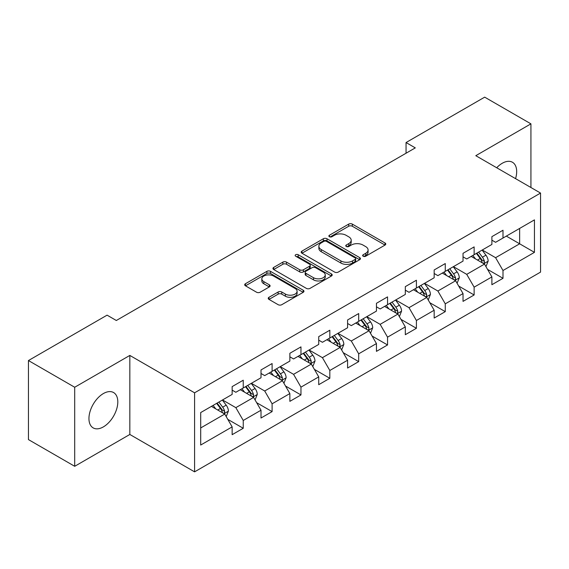 <?xml version="1.0" encoding="UTF-8"?>
<svg xmlns="http://www.w3.org/2000/svg" width="569" height="569" viewBox="0 0 569 569"><rect width="100%" height="100%" fill="white"/><g stroke="black" fill="none" stroke-linecap="round" stroke-linejoin="round"><path stroke-width="0.85" d="M363.178 256.228A1.799 1.038 0 0 0 365.725 256.228L385.014 245.083A2.568 1.479 0 0 0 385.768 244.037A2.568 1.479 0 0 0 385.014 242.991L352.332 224.115A2.568 1.479 0 0 0 348.697 224.115L329.401 235.253A1.799 1.038 0 0 0 328.875 235.993A1.799 1.038 0 0 0 329.401 236.725A1.799 1.038 0 0 0 331.947 236.725L334.444 235.282A8.215 4.744 0 0 1 346.066 235.282L348.79 236.853A8.215 4.744 0 0 1 351.194 240.21A8.215 4.744 0 0 1 348.79 243.568L346.293 245.004A1.799 1.038 0 0 0 345.767 245.744A1.799 1.038 0 0 0 346.293 246.477A1.799 1.038 0 0 0 348.833 246.477L351.329 245.033A8.215 4.744 0 0 1 362.951 245.033L365.675 246.605A8.215 4.744 0 0 1 368.086 249.962A8.215 4.744 0 0 1 365.675 253.319L363.178 254.756A1.799 1.038 0 0 0 362.652 255.488A1.799 1.038 0 0 0 363.178 256.228L363.178 254.756M103.38 426.885A20.406 11.785 120 0 0 116.709 408.898A20.406 11.785 120 0 0 113.58 392.546A20.406 11.785 120 0 0 103.38 393.556A20.406 11.785 120 0 0 90.044 411.536A20.406 11.785 120 0 0 93.174 427.895A20.406 11.785 120 0 0 103.38 426.885M515.571 178.645A20.406 11.785 120 0 0 512.456 162.257A20.406 11.785 120 0 0 502.256 163.267A20.406 11.785 120 0 0 496.701 167.755M268.973 297.295A2.568 1.479 0 0 0 268.227 298.348A2.568 1.479 0 0 0 268.973 299.394L278.149 304.692A2.568 1.479 0 0 0 281.776 304.692L303.206 292.317A2.568 1.479 0 0 0 303.96 291.271A2.568 1.479 0 0 0 303.206 290.218L270.517 271.349A2.568 1.479 0 0 0 266.889 271.349L245.459 283.718A2.568 1.479 0 0 0 244.706 284.77A2.568 1.479 0 0 0 245.459 285.816L256.541 292.21A2.568 1.479 0 0 0 260.168 292.21L269.343 286.918A2.568 1.479 0 0 0 270.09 285.873A2.568 1.479 0 0 0 269.343 284.82L263.845 281.648A6.871 3.969 0 0 1 261.832 278.846A6.871 3.969 0 0 1 266.079 275.183A6.871 3.969 0 0 1 273.561 276.043L295.083 288.462A6.871 3.969 0 0 1 297.096 291.271A6.871 3.969 0 0 1 292.85 294.934A6.871 3.969 0 0 1 285.368 294.073L281.776 292.004A2.568 1.479 0 0 0 278.149 292.004L268.973 297.295L268.973 299.394M129.832 355.426L74.703 387.254L28.45 360.547L28.45 439.595L74.703 466.296L129.832 434.467L194.584 471.85L194.584 392.809L129.832 355.426L129.832 434.467M530.927 187.514L530.927 123.85L475.798 155.686L540.55 193.069L194.584 392.809M530.927 123.85L484.681 97.15L406.053 142.542L406.053 153.225M28.45 360.547L107.079 315.155L116.325 320.496L415.299 147.883L406.053 142.542M334.622 272.082A2.568 1.479 0 0 0 338.256 272.082L359.686 259.713A2.568 1.479 0 0 0 360.433 258.66A2.568 1.479 0 0 0 359.686 257.615L326.997 238.745A2.568 1.479 0 0 0 323.363 238.745L301.94 251.114A2.568 1.479 0 0 0 301.186 252.159A2.568 1.479 0 0 0 301.94 253.212L334.622 272.082M296.392 256.612A1.799 1.038 0 0 1 298.213 256.868L298.213 254.734L331.442 273.917A2.568 1.479 0 0 1 332.196 274.969A2.568 1.479 0 0 1 331.442 276.015L310.02 288.383A2.568 1.479 0 0 1 306.385 288.383L273.696 269.514L273.696 267.416A2.568 1.479 0 0 0 272.949 268.468A2.568 1.479 0 0 0 273.696 269.514M273.696 267.416L282.871 262.124A2.568 1.479 0 0 1 286.499 262.124L299.756 269.777A2.568 1.479 0 0 0 303.391 269.777L309.472 266.264A2.568 1.479 0 0 0 310.226 265.218A2.568 1.479 0 0 0 309.472 264.165L295.674 256.199A1.799 1.038 0 0 1 295.147 255.467A1.799 1.038 0 0 1 296.257 254.507A1.799 1.038 0 0 1 298.213 254.734M194.584 471.85L540.55 272.11L540.55 193.069M227.792 419.353L243.24 428.272L243.24 420.47L261.007 410.221L261.007 418.016L272.103 411.607L272.103 403.812L289.863 393.556L289.863 401.351L300.965 394.943L300.965 387.148L318.725 376.891L318.725 384.694L329.828 378.285L329.828 370.483L347.588 360.234L347.588 368.029L358.69 361.621L358.69 353.818L376.45 343.569L376.45 351.365L387.546 344.956L387.546 337.161L405.313 326.905L405.313 334.7L416.408 328.292L416.408 320.496L434.168 310.24L434.168 318.043L445.271 311.634L445.271 303.832L463.031 293.583L463.031 301.378L474.133 294.97L474.133 287.167L491.893 276.918L491.893 284.713L502.996 278.305L502.996 270.51L534.447 252.352L534.447 219.876L519.646 228.425L519.646 243.802L534.447 252.352M243.24 428.272L232.145 434.68L232.145 426.885L200.693 445.043L200.693 412.568L232.145 394.409L232.145 386.614L243.24 380.206L243.24 388.001L261.007 377.745L261.007 369.95L272.103 363.541L272.103 371.337L289.863 361.087L289.863 353.285L300.965 346.877L300.965 354.679L318.725 344.423L318.725 336.628L329.828 330.212L329.828 338.014L347.588 327.758L347.588 319.963L358.69 313.555L358.69 321.35L376.45 311.094L376.45 303.298L387.546 296.89L387.546 304.685L405.313 294.436L405.313 286.634L416.408 280.225L416.408 288.028L434.168 277.772L434.168 269.976L445.271 263.561L445.271 271.363L463.031 261.107L463.031 253.312L474.133 246.903L474.133 254.699L491.893 244.442L491.893 236.647L502.996 230.239L502.996 238.034L534.447 219.876M240.282 389.708L253.603 397.404L235.843 407.653L222.522 399.964M232.145 390.135L235.843 392.276L243.24 388.001M235.843 407.653L243.24 420.47M253.603 397.404L261.007 410.221M269.144 373.051L282.466 380.739L264.706 390.995L251.384 383.3M261.007 373.477L264.706 375.611L272.103 371.337M264.706 390.995L272.103 403.812M282.466 380.739L289.863 393.556M298.007 356.386L311.328 364.075L293.568 374.331L280.247 366.642M289.863 356.813L293.568 358.947L300.965 354.679M293.568 374.331L300.965 387.148M311.328 364.075L318.725 376.891M326.869 339.721L340.184 347.41L322.424 357.666L309.102 349.978M318.725 340.148L322.424 342.289L329.828 338.014M322.424 357.666L329.828 370.483M340.184 347.41L347.588 360.234M355.725 323.057L369.046 330.753L351.286 341.002L337.965 333.313M347.588 323.484L351.286 325.624L358.69 321.35M351.286 341.002L358.69 353.818M369.046 330.753L376.45 343.569M384.587 306.399L397.909 314.088L380.149 324.344L366.827 316.649M376.45 306.826L380.149 308.96L387.546 304.685M380.149 324.344L387.546 337.161M397.909 314.088L405.313 326.905M413.45 289.735L426.771 297.423L409.011 307.68L395.69 299.991M405.313 290.162L409.011 292.295L416.408 288.028M409.011 307.68L416.408 320.496M426.771 297.423L434.168 310.24M442.312 273.07L455.634 280.759L437.874 291.015L424.552 283.326M434.168 273.497L437.874 275.638L445.271 271.363M437.874 291.015L445.271 303.832M455.634 280.759L463.031 293.583M471.175 256.406L484.489 264.101L466.729 274.35L453.415 266.662M463.031 256.832L466.729 258.973L474.133 254.699M466.729 274.35L474.133 287.167M484.489 264.101L491.893 276.918M506.325 236.114L519.646 243.802L495.592 257.693L482.27 249.997M491.893 240.175L495.592 242.309L502.996 238.034M495.592 257.693L502.996 270.51M74.703 387.254L74.703 466.296M200.693 427.952L224.741 414.061L211.419 406.373M224.741 414.061L232.145 426.885M487.548 269.386L502.996 278.305M458.685 286.051L474.133 294.97M429.823 302.715L445.271 311.634M400.96 319.373L416.408 328.292M372.098 336.037L387.546 344.956M343.242 352.702L358.69 361.621M314.38 369.366L329.828 378.285M285.517 386.024L300.965 394.943M256.655 402.688L272.103 411.607M363.897 256.477L365.675 255.453A8.215 4.744 0 0 0 368.086 252.095L368.086 249.962M351.194 240.21L351.194 242.344A8.215 4.744 0 0 1 348.79 245.701L347.012 246.726M385.014 242.991L385.014 245.083L352.332 226.256A2.568 1.479 0 0 0 348.697 226.256L330.12 236.974M359.651 259.734L326.997 240.879A2.568 1.479 0 0 0 323.363 240.879L301.968 253.233M355.141 259.4A1.799 1.038 0 0 0 355.668 258.66A1.799 1.038 0 0 0 355.141 257.928L326.45 241.363A1.799 1.038 0 0 0 323.91 241.363L321.279 242.885A8.215 4.744 0 0 0 318.868 246.242A8.215 4.744 0 0 0 321.279 249.592L340.888 260.915A8.215 4.744 0 0 0 352.51 260.915L355.141 259.4L355.141 261.534A1.799 1.038 0 0 0 355.668 260.801L355.668 258.66M318.868 246.242L318.868 248.376A8.215 4.744 0 0 0 321.279 251.733L321.279 249.592M355.141 261.534L352.51 263.056A8.215 4.744 0 0 1 340.888 263.056L321.279 251.733M273.732 269.535L282.871 264.258L282.871 262.124M310.226 265.218L310.226 267.352A2.568 1.479 0 0 1 309.472 268.397L303.391 271.911A2.568 1.479 0 0 1 299.756 271.911L286.499 264.258A2.568 1.479 0 0 0 282.871 264.258M298.213 256.868L331.414 276.036M313.512 277.715A6.871 3.969 0 0 0 321.001 278.575A6.871 3.969 0 0 0 325.24 274.912A6.871 3.969 0 0 0 323.228 272.11L315.646 267.729A2.568 1.479 0 0 0 312.018 267.729L305.93 271.242A2.568 1.479 0 0 0 305.176 272.295A2.568 1.479 0 0 0 305.93 273.34L313.512 277.715L313.512 279.856A6.871 3.969 0 0 0 321.001 280.716A6.871 3.969 0 0 0 325.24 277.053L325.24 274.912M305.176 272.295L305.176 274.429A2.568 1.479 0 0 0 305.93 275.474L305.93 273.34M313.512 279.856L305.93 275.474M297.096 291.271L297.096 293.405A6.871 3.969 0 0 1 292.85 297.068A6.871 3.969 0 0 1 285.368 296.207L281.776 294.137A2.568 1.479 0 0 0 278.149 294.137L269.009 299.415M261.832 278.846L261.832 280.979A6.871 3.969 0 0 0 263.845 283.789L263.845 281.648M269.308 286.94L263.845 283.789M303.17 292.338L270.517 273.483A2.568 1.479 0 0 0 266.889 273.483L245.495 285.837M485.954 266.633L488.152 261.086A6.935 4.004 -120 0 0 485.94 255.182L482.121 250.083M475.471 258.888L472.875 255.424M483.422 263.483L484.262 262.594L484.411 261.384A6.935 4.004 -120 0 0 482.427 257.209L478.607 252.117M476.872 253.12L481.111 258.774A3.535 2.041 60 0 1 481.751 259.848L484.411 261.384M476.388 253.397L480.208 258.497A6.935 4.004 60 0 1 482.192 262.665M457.092 283.291L459.297 277.75A6.935 4.004 -120 0 0 457.085 271.847L453.265 266.747M446.608 275.552L444.012 272.089M454.56 280.14L455.399 279.251L455.549 278.042A6.935 4.004 -120 0 0 453.564 273.874L449.745 268.774M448.009 269.777L452.248 275.432A3.535 2.041 60 0 1 452.888 276.506L455.549 278.042M447.526 270.062L451.345 275.154A6.935 4.004 60 0 1 453.329 279.329M428.229 299.955L430.434 294.415A6.935 4.004 -120 0 0 428.222 288.511L424.403 283.412M417.746 292.217L415.15 288.753M425.697 296.805L426.537 295.916L426.693 294.706A6.935 4.004 -120 0 0 424.709 290.539L420.889 285.439M419.147 286.442L423.386 292.096A3.535 2.041 60 0 1 424.026 293.17L426.693 294.706M418.663 286.719L422.483 291.819A6.935 4.004 60 0 1 424.467 295.987M399.374 316.62L401.572 311.072A6.935 4.004 -120 0 0 399.36 305.169L395.54 300.076M388.883 308.875L386.287 305.411M396.835 313.469L397.674 312.58L397.831 311.371A6.935 4.004 -120 0 0 395.846 307.203L392.027 302.103M390.291 303.106L394.523 308.761A3.535 2.041 60 0 1 395.163 309.835L397.831 311.371M389.808 303.384L393.627 308.483A6.935 4.004 60 0 1 395.611 312.651M370.511 333.285L372.709 327.737A6.935 4.004 -120 0 0 370.497 321.834L366.678 316.734M360.021 325.539L357.432 322.075M367.972 330.134L368.819 329.245L368.968 328.036A6.935 4.004 -120 0 0 366.984 323.861L363.164 318.768M361.429 319.771L365.661 325.425A3.535 2.041 60 0 1 366.308 326.499L368.968 328.036M360.945 320.048L364.765 325.148A6.935 4.004 60 0 1 366.749 329.316M341.649 349.942L343.847 344.401A6.935 4.004 -120 0 0 341.635 338.498L337.815 333.398M331.165 342.204L328.569 338.74M339.117 346.791L339.956 345.902L340.106 344.693A6.935 4.004 -120 0 0 338.121 340.525L334.302 335.426M332.566 336.428L336.805 342.083A3.535 2.041 60 0 1 337.445 343.157L340.106 344.693M332.083 336.713L335.902 341.805A6.935 4.004 60 0 1 337.886 345.98M312.786 366.607L314.991 361.066A6.935 4.004 -120 0 0 312.779 355.163L308.96 350.063M302.303 358.868L299.707 355.405M310.254 363.456L311.094 362.567L311.243 361.358A6.935 4.004 -120 0 0 309.259 357.19L305.439 352.09M303.704 353.093L307.943 358.747A3.535 2.041 60 0 1 308.583 359.821L311.243 361.358M303.22 353.37L307.04 358.47A6.935 4.004 60 0 1 309.024 362.638M283.924 383.271L286.129 377.724A6.935 4.004 -120 0 0 283.917 371.82L280.097 366.728M273.44 375.526L270.844 372.062M281.392 380.12L282.231 379.231L282.388 378.022A6.935 4.004 -120 0 0 280.396 373.854L276.584 368.755M274.841 369.758L279.08 375.412A3.535 2.041 60 0 1 279.72 376.486L282.388 378.022M274.358 370.035L278.177 375.135A6.935 4.004 60 0 1 280.161 379.303M255.068 399.936L257.266 394.388A6.935 4.004 -120 0 0 255.054 388.485L251.235 383.385M244.578 392.19L241.981 388.727M252.529 396.785L253.369 395.896L253.525 394.687A6.935 4.004 -120 0 0 251.541 390.512L247.721 385.419M245.986 386.422L250.218 392.077A3.535 2.041 60 0 1 250.858 393.151L253.525 394.687M245.502 386.7L249.322 391.799A6.935 4.004 60 0 1 251.306 395.967M226.206 416.593L228.404 411.053A6.935 4.004 -120 0 0 226.192 405.149L222.372 400.05M215.715 408.855L213.126 405.391M223.667 413.443L224.513 412.561L224.663 411.344A6.935 4.004 -120 0 0 222.678 407.176L218.859 402.077M217.123 403.08L221.355 408.734A3.535 2.041 60 0 1 222.002 409.808L224.663 411.344M216.64 403.364L220.459 408.457A6.935 4.004 60 0 1 222.443 412.632M365.675 255.453L365.675 253.319M346.293 246.477L346.293 245.004M348.79 245.701L348.79 243.568M329.401 236.725L329.401 235.253M348.697 226.256L348.697 224.115M352.332 226.256L352.332 224.115M301.94 253.212L301.94 251.114M323.363 240.879L323.363 238.745M326.997 240.879L326.997 238.745M359.686 259.713L359.686 257.615M340.888 263.056L340.888 260.915M352.51 263.056L352.51 260.915M286.499 264.258L286.499 262.124M299.756 271.911L299.756 269.777M303.391 271.911L303.391 269.777M309.472 268.397L309.472 266.264M331.442 276.015L331.442 273.917M278.149 294.137L278.149 292.004M281.776 294.137L281.776 292.004M285.368 296.207L285.368 294.073M269.343 286.918L269.343 284.82M245.459 285.816L245.459 283.718M266.889 273.483L266.889 271.349M270.517 273.483L270.517 271.349M303.206 292.317L303.206 290.218M483.806 263.703L488.11 261.221M482.427 257.209L485.94 255.182M477.498 260.061L480.208 258.497M454.944 280.368L459.247 277.885M453.564 273.874L457.085 271.847M448.635 276.719L451.345 275.154M426.089 297.032L430.384 294.543M424.709 290.539L428.222 288.511M419.773 293.384L422.483 291.819M397.226 313.69L401.529 311.207M395.846 307.203L399.36 305.169M390.91 310.048L393.627 308.483M368.363 330.354L372.667 327.872M366.984 323.861L370.497 321.834M362.055 326.713L364.765 325.148M339.501 347.019L343.804 344.537M338.121 340.525L341.635 338.498M333.192 343.37L335.902 341.805M310.638 363.683L314.942 361.194M309.259 357.19L312.779 355.163M304.33 360.035L307.04 358.47M281.783 380.341L286.079 377.859M280.396 373.854L283.917 371.82M275.467 376.699L278.177 375.135M252.921 397.006L257.224 394.523M251.541 390.512L255.054 388.485M246.605 393.364L249.322 391.799M224.058 413.67L228.361 411.188M222.678 407.176L226.192 405.149M217.742 410.021L220.459 408.457"/></g></svg>
